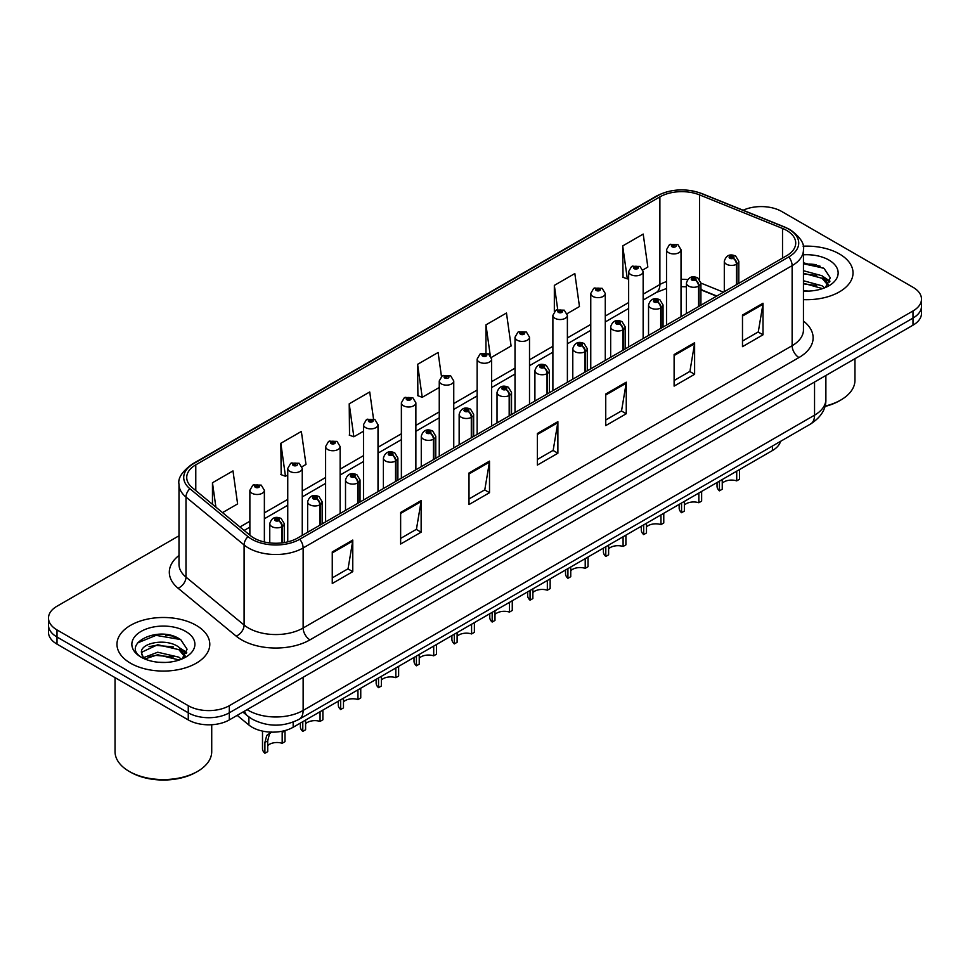<?xml version="1.0" encoding="UTF-8"?>
<svg xmlns="http://www.w3.org/2000/svg" width="970" height="970" viewBox="0 0 970 970"><rect width="100%" height="100%" fill="white"/><g stroke="black" fill="none" stroke-linecap="round" stroke-linejoin="round"><path stroke-width="1.45" d="M716.551 296.177L700.922 289.86M780.559 441.338A29.003 16.745 180 0 1 772.423 450.553L293.158 727.245A29.003 16.745 180 0 1 248.89 725.014L237.177 715.363M839.438 253.97A46.414 26.796 0 0 0 803.099 246.198A46.414 26.796 0 0 1 839.438 253.97A46.414 26.796 0 0 1 853.03 272.909A46.414 26.796 0 0 0 839.438 253.97M196.195 625.335A46.414 26.796 0 0 0 145.621 619.527A46.414 26.796 0 0 0 116.97 644.286A46.414 26.796 0 0 0 130.562 663.225A46.414 26.796 0 0 0 181.147 669.033A46.414 26.796 0 0 0 209.799 644.286A46.414 26.796 0 0 0 196.195 625.335A46.414 26.796 0 0 0 145.621 619.527A46.414 26.796 0 0 0 116.97 644.286A46.414 26.796 0 0 0 130.562 663.225A46.414 26.796 0 0 0 181.147 669.033A46.414 26.796 0 0 0 209.799 644.286A46.414 26.796 0 0 0 196.195 625.335M786.658 230.436A30.943 17.86 180 0 1 795.715 243.07A30.943 17.86 180 0 1 786.658 255.704L297.669 538.023A30.943 17.86 180 0 1 250.442 535.634L192.327 487.716A30.943 17.86 180 0 1 186.725 477.47A30.943 17.86 180 0 1 195.782 464.836L659.891 196.886A30.943 17.86 180 0 1 699.528 194.885L782.523 228.435A30.943 17.86 180 0 1 786.658 230.436M788.78 229.211A33.938 19.594 0 0 0 784.245 227.016L701.237 193.466A33.938 19.594 0 0 0 657.769 195.661L193.66 463.611A33.938 19.594 0 0 0 189.865 488.71L247.981 536.628A33.938 19.594 0 0 0 299.779 539.247L788.78 256.929A33.938 19.594 0 0 0 788.78 229.211M178.989 535.792L57 606.226A29.003 16.745 0 0 0 48.5 618.072L48.5 632.282A29.003 16.745 0 0 0 57 644.128L188.265 719.91L188.265 712.804A29.003 16.745 0 0 0 229.296 712.804L913 318.075A29.003 16.745 0 0 0 921.5 306.229A29.003 16.745 0 0 1 913 318.075L229.296 712.804A29.003 16.745 0 0 1 188.265 712.804L57 637.023L188.265 712.804L188.265 705.699A29.003 16.745 0 0 0 229.296 705.699L913 310.97A29.003 16.745 0 0 0 921.5 299.124A29.003 16.745 0 0 0 913 287.278L781.735 211.496A29.003 16.745 0 0 0 743.141 210.235M48.5 625.177A29.003 16.745 0 0 0 57 637.023A29.003 16.745 0 0 1 48.5 625.177M332.261 551.918L332.261 583.491L352.765 571.645L352.765 540.072L332.261 551.918M332.261 577.89L348.06 568.772L352.692 541.114A7.736 4.462 -120 0 0 352.765 540.072M347.915 568.844L352.765 571.645M400.634 512.439L400.634 544.024L421.138 532.178L421.138 500.593L400.634 512.439M400.634 538.411L416.433 529.293L421.053 501.648A7.736 4.462 -120 0 0 421.138 500.593M416.288 529.377L421.138 532.178M469.007 472.972L469.007 504.545L489.51 492.699L489.51 461.126L469.007 472.972M469.007 498.944L484.794 489.826L489.426 462.169A7.736 4.462 -120 0 0 489.51 461.126M484.661 489.899L489.51 492.699M742.486 315.068L742.486 346.654L763.002 334.808L763.002 303.234L742.486 315.068M742.486 341.052L758.285 331.922L762.917 304.277A7.736 4.462 -120 0 0 763.002 303.234M758.14 332.007L763.002 334.808M674.114 354.547L674.114 386.121L694.629 374.287L694.629 342.701L674.114 354.547M674.114 380.519L689.912 371.401L694.544 343.756A7.736 4.462 -120 0 0 694.629 342.701M689.779 371.486L694.629 374.287M605.741 394.014L605.741 425.6L626.256 413.753L626.256 382.18L605.741 394.014M605.741 419.998L621.54 410.88L626.171 383.223A7.736 4.462 -120 0 0 626.256 382.18M621.406 410.953L626.256 413.753M537.368 433.493L537.368 465.066L557.883 453.232L557.883 421.647L537.368 433.493M537.368 459.465L553.167 450.347L557.798 422.702A7.736 4.462 -120 0 0 557.883 421.647M553.033 450.432L557.883 453.232M803.451 299.645A46.414 26.796 0 0 0 853.03 272.909A46.414 26.796 0 0 1 803.451 299.645M48.5 618.072A29.003 16.745 0 0 0 57 629.918L188.265 705.699M301.997 466.74L305.986 464.436L301.355 431.444L280.839 443.278L281.179 474.669M222.53 512.621L237.614 503.915L232.982 470.911L212.466 482.757L212.466 504.327M491.378 357.396L511.093 346.011L506.473 313.019L485.958 324.865L485.958 352.995M567.135 313.662L579.466 306.544L574.834 273.54L554.331 285.386L554.331 311.552M642.892 269.927L647.839 267.065L643.207 234.073L622.704 245.919L623.031 277.299M373.511 418.894L369.728 391.965L349.212 403.811L349.539 435.203M441.459 376.421L438.1 352.498L417.585 364.332L417.912 395.724M417.585 364.332L422.217 397.324L439.252 387.491M422.217 397.324L417.585 395.602M485.958 324.865L490.238 355.335M554.331 285.386L557.701 309.454M622.704 245.919L627.335 278.911L628.645 278.147M627.335 278.911L622.704 277.177M349.212 403.811L353.844 436.803L363.495 431.226M353.844 436.803L349.212 435.069M280.839 443.278L285.471 476.282L287.75 474.973M285.471 476.282L280.839 474.548M212.466 482.757L215.898 507.152M176.879 637.569A38.679 22.334 0 0 0 173.982 637.023M820.111 266.192A38.679 22.334 0 0 0 817.213 265.647M188.265 719.91A29.003 16.745 0 0 0 229.296 719.91L913 325.18A29.003 16.745 0 0 0 921.5 313.334L921.5 299.124M739.528 469.541L739.528 479.241L736.715 480.865L736.715 471.165M719.437 481.144L719.437 490.844A14.502 8.378 180 0 1 717.048 486.237L717.048 482.526M736.715 480.865A10.634 6.135 0 0 0 722.25 483.242M722.25 479.519L722.25 489.219L719.437 490.844M736.897 284.428L736.897 264.058A4.838 2.91 -122.2 0 0 733.332 258.226A2.413 1.394 0 0 0 733.259 256.298A2.413 1.394 0 0 0 729.84 256.298A2.413 1.394 0 0 0 729.84 258.262A2.413 1.394 0 0 0 733.174 258.311L730.58 257.28L732.229 256.88L733.332 258.226M733.174 258.311A4.838 2.667 62.1 0 1 736.448 264.313A7.251 4.183 180 0 1 726.421 264.192A7.251 4.183 180 0 1 724.299 261.233C726.154 255.28 729.937 253.558 735.672 256.056L738.801 261.233A7.251 4.183 180 0 1 736.897 264.058M736.448 284.683L736.448 264.313M681.025 316.681L681.025 249.739A7.251 4.183 180 0 1 676.551 253.606A7.251 4.183 180 0 1 668.645 252.697A7.251 4.183 180 0 1 666.523 249.739L669.409 244.707A4.838 2.91 57.8 0 1 671.992 244.852A2.413 1.394 0 0 0 672.064 246.78A2.413 1.394 0 0 0 675.484 246.78A2.413 1.394 0 0 0 675.484 244.804A2.413 1.394 0 0 0 672.137 244.767L674.453 245.398L673.095 246.186L673.119 245.386M672.137 244.767A4.838 2.667 -117.9 0 0 669.882 244.44A4.838 2.667 -117.9 0 0 669.664 244.573M673.059 246.174L671.992 244.852M673.095 246.186L673.059 245.422M701.649 491.414L701.649 501.114L698.837 502.739L698.837 493.039M681.558 503.006L681.558 512.706A14.502 8.378 180 0 1 679.17 508.098L679.17 504.4M698.837 502.739A10.634 6.135 0 0 0 684.371 505.115M684.371 501.381L684.371 511.081L681.558 512.706M699.018 306.302L699.018 285.92A4.838 2.91 -122.2 0 0 695.454 280.087A2.413 1.394 0 0 0 695.381 278.16A2.413 1.394 0 0 0 691.962 278.16A2.413 1.394 0 0 0 691.962 280.136A2.413 1.394 0 0 0 695.308 280.172L692.701 279.154L694.35 278.754L695.454 280.087M695.308 280.172A4.838 2.667 62.1 0 1 698.57 286.186A7.251 4.183 180 0 1 688.542 286.053A7.251 4.183 180 0 1 686.42 283.094C688.276 277.141 692.059 275.419 697.794 277.917L700.922 283.094A7.251 4.183 180 0 1 699.018 285.92M698.57 306.556L698.57 286.186M663.771 513.275L663.771 522.975L660.958 524.6L660.958 514.9M643.68 524.879L643.68 534.579A14.502 8.378 180 0 1 641.291 529.972L641.291 526.261M660.958 524.6A10.634 6.135 0 0 0 646.493 526.977M646.493 523.254L646.493 532.954L643.68 534.579M661.14 328.163L661.14 307.793A4.838 2.91 -122.2 0 0 657.575 301.961A2.413 1.394 0 0 0 657.502 300.033A2.413 1.394 0 0 0 654.083 300.033A2.413 1.394 0 0 0 654.083 302.01A2.413 1.394 0 0 0 657.43 302.046L654.823 301.015L656.472 300.627L657.575 301.961M657.43 302.046A4.838 2.667 62.1 0 1 660.691 308.048A7.251 4.183 180 0 1 650.664 307.926A7.251 4.183 180 0 1 648.542 304.968C650.397 299.015 654.18 297.293 659.915 299.791L663.043 304.968A7.251 4.183 180 0 1 661.14 307.793M660.691 328.43L660.691 308.048M625.905 535.149L625.905 544.849L623.092 546.474L623.092 536.774M605.801 546.753L605.801 556.453A14.502 8.378 180 0 1 603.413 551.833L603.413 548.135M623.092 546.474A10.634 6.135 0 0 0 608.614 548.85M608.614 545.128L608.614 554.828L605.801 556.453M623.261 350.037L623.261 329.667A4.838 2.91 -122.2 0 0 619.697 323.834A2.413 1.394 0 0 0 619.624 321.894A2.413 1.394 0 0 0 616.205 321.894A2.413 1.394 0 0 0 616.205 323.871A2.413 1.394 0 0 0 619.551 323.919L616.944 322.889L618.593 322.489L619.697 323.834M619.551 323.919A4.838 2.667 62.1 0 1 622.813 329.921A7.251 4.183 180 0 1 612.785 329.8A7.251 4.183 180 0 1 610.663 326.829C612.519 320.888 616.314 319.154 622.037 321.664L625.165 326.829A7.251 4.183 180 0 1 623.261 329.667M622.813 350.291L622.813 329.921M588.026 557.01L588.026 566.71L585.213 568.335L585.213 558.635M567.923 568.614L567.923 578.314A14.502 8.378 180 0 1 565.534 573.707L565.534 569.996M585.213 568.335A10.634 6.135 0 0 0 570.748 570.724M570.748 566.989L570.748 576.689L567.923 578.314M585.383 371.91L585.383 351.528A4.838 2.91 -122.2 0 0 581.818 345.696A2.413 1.394 0 0 0 581.745 343.768A2.413 1.394 0 0 0 578.326 343.768A2.413 1.394 0 0 0 578.326 345.744A2.413 1.394 0 0 0 581.673 345.781L579.066 344.75L580.715 344.362L581.818 345.696M581.673 345.781A4.838 2.667 62.1 0 1 584.934 351.795A7.251 4.183 180 0 1 574.907 351.661A7.251 4.183 180 0 1 572.785 348.703C574.64 342.749 578.435 341.028 584.158 343.525L587.286 348.703A7.251 4.183 180 0 1 585.383 351.528M584.934 372.165L584.934 351.795M643.146 338.554L643.146 271.612A7.251 4.183 180 0 1 638.672 275.48A7.251 4.183 180 0 1 630.767 274.571A7.251 4.183 180 0 1 628.645 271.612L631.531 266.58A4.838 2.91 57.8 0 1 634.113 266.714A2.413 1.394 0 0 0 634.186 268.654A2.413 1.394 0 0 0 637.605 268.654A2.413 1.394 0 0 0 637.605 266.677A2.413 1.394 0 0 0 634.259 266.629L636.866 267.659L635.217 268.06L635.241 267.247M634.259 266.629A4.838 2.667 -117.9 0 0 632.003 266.301A4.838 2.667 -117.9 0 0 631.785 266.447M635.18 268.035L634.113 266.714M635.217 268.06L635.18 267.284M605.268 360.428L605.268 293.473A7.251 4.183 180 0 1 600.794 297.341A7.251 4.183 180 0 1 592.888 296.444A7.251 4.183 180 0 1 590.766 293.473L593.664 288.442A4.838 2.91 57.8 0 1 596.235 288.587A2.413 1.394 0 0 0 596.308 290.515A2.413 1.394 0 0 0 599.727 290.515A2.413 1.394 0 0 0 599.727 288.539A2.413 1.394 0 0 0 596.38 288.502L598.987 289.533L597.338 289.921L596.235 288.587M597.362 289.945L597.362 289.121M596.38 288.502A4.838 2.667 -117.9 0 0 594.125 288.175A4.838 2.667 -117.9 0 0 593.907 288.308M597.302 289.909L597.302 289.157M567.389 382.289L567.389 315.347A7.251 4.183 180 0 1 562.915 319.215A7.251 4.183 180 0 1 555.01 318.305A7.251 4.183 180 0 1 552.888 315.347L555.786 310.315A4.838 2.91 57.8 0 1 558.356 310.461A2.413 1.394 0 0 0 558.429 312.388A2.413 1.394 0 0 0 561.848 312.388A2.413 1.394 0 0 0 561.848 310.412A2.413 1.394 0 0 0 558.502 310.376L561.109 311.394L559.46 311.794L558.356 310.461M559.484 311.807L559.484 310.982M558.502 310.376A4.838 2.667 -117.9 0 0 556.246 310.048A4.838 2.667 -117.9 0 0 556.028 310.182M559.46 311.794L559.423 311.018M824.985 406.103A48.342 27.912 0 0 0 840.808 400.016A48.342 27.912 0 0 0 854.958 380.288L854.958 358.682M824.876 406.491A46.414 26.796 0 0 0 839.438 400.804L840.808 400.016M803.451 290.77L808.701 291.073M803.451 280.742L822.075 285.798L824.633 287.847M803.451 283.24L822.536 288.623M803.451 270.715L822.075 275.771L828.356 284.452M803.451 273.225L822.075 278.281L827.859 285.095M803.451 291.024A31.525 18.2 0 0 0 828.913 285.786A31.525 18.2 0 0 0 828.913 260.045A31.525 18.2 0 0 0 803.451 254.807M825.373 287.544L830.32 277.844L824.063 268.435L803.451 262.785M803.451 263.767L823.639 268.144M803.451 273.795L816.655 275.516M826.197 279.59L829.629 282.112M803.451 283.822L816.655 285.544M823.578 276.887L829.968 281.154M197.565 771.393L196.195 772.181A46.414 26.796 0 0 1 130.562 772.181L129.192 771.393A48.342 27.912 0 0 0 197.565 771.393A48.342 27.912 0 0 0 211.727 751.653L211.727 724.736M158.098 662.231L165.47 662.449M143.645 657.599L157.722 652.228L178.844 657.163L181.39 659.224M144.942 658.957L157.722 654.738L179.304 660M143.863 658.581L141.608 653.283A21.861 12.622 0 0 0 145.136 659.127M185.112 655.817L178.844 647.148C165.712 637.351 138.722 643.401 141.608 653.283L141.523 652.325M141.656 653.586L142.263 651.961L157.722 644.711L178.844 649.645L184.627 656.472M182.142 658.909L187.077 649.209L180.832 639.8C158.716 623.904 119.407 644.856 142.105 657.696L143.22 658.387M185.67 631.409A31.525 18.2 0 0 0 141.087 631.409A31.525 18.2 0 0 0 141.087 657.151A31.525 18.2 0 0 0 185.67 657.151A31.525 18.2 0 0 0 185.67 631.409M115.042 677.63L115.042 751.653A48.342 27.912 0 0 0 129.192 771.393L130.562 772.181M137.485 642.964L156 635.362L180.408 639.509M149.053 646.65L156 645.389L173.424 646.881M182.954 650.955L186.398 653.477M149.053 656.678L156 655.417L173.424 656.908M180.335 648.251L186.725 652.531M550.148 578.884L550.148 588.584L547.335 590.209L547.335 580.509M530.057 590.487L530.057 600.188A14.502 8.378 180 0 1 527.656 595.58L527.656 591.87M547.335 590.209A10.634 6.135 0 0 0 532.87 592.585M532.87 588.863L532.87 598.563L530.057 600.188M547.504 393.771L547.504 373.401A4.838 2.91 -122.2 0 0 543.94 367.569A2.413 1.394 0 0 0 543.867 365.641A2.413 1.394 0 0 0 540.448 365.641A2.413 1.394 0 0 0 540.448 367.606A2.413 1.394 0 0 0 543.794 367.654L541.187 366.624L542.836 366.224L543.94 367.569M543.794 367.654A4.838 2.667 62.1 0 1 547.056 373.656A7.251 4.183 180 0 1 537.028 373.535A7.251 4.183 180 0 1 534.906 370.576C536.762 364.623 540.557 362.901 546.28 365.399L549.408 370.576A7.251 4.183 180 0 1 547.504 373.401M547.056 394.026L547.056 373.656M512.269 600.757L512.269 610.457L509.456 612.082L509.456 602.382M492.178 612.349L492.178 622.049A14.502 8.378 180 0 1 489.777 617.441L489.777 613.731M509.456 612.082A10.634 6.135 0 0 0 494.991 614.459M494.991 610.724L494.991 620.424L492.178 622.049M509.626 415.645L509.626 395.263A4.838 2.91 -122.2 0 0 506.061 389.431A2.413 1.394 0 0 0 505.988 387.503A2.413 1.394 0 0 0 502.569 387.503A2.413 1.394 0 0 0 502.569 389.479A2.413 1.394 0 0 0 505.916 389.516L503.309 388.497L504.97 388.097L506.061 389.431M505.916 389.516A4.838 2.667 62.1 0 1 509.177 395.53A7.251 4.183 180 0 1 499.15 395.396A7.251 4.183 180 0 1 497.028 392.438C498.883 386.484 502.678 384.763 508.401 387.26L511.529 392.438A7.251 4.183 180 0 1 509.626 395.263M509.177 415.9L509.177 395.53M474.391 622.619L474.391 632.319L471.578 633.943L471.578 624.244M454.299 634.222L454.299 643.922A14.502 8.378 180 0 1 451.899 639.315L451.899 635.605M471.578 633.943A10.634 6.135 0 0 0 457.112 636.32M457.112 632.598L457.112 642.298L454.299 643.922M471.747 437.506L471.747 417.136A4.838 2.91 -122.2 0 0 468.183 411.304A2.413 1.394 0 0 0 468.11 409.376A2.413 1.394 0 0 0 464.691 409.376A2.413 1.394 0 0 0 464.691 411.353A2.413 1.394 0 0 0 468.037 411.389L465.43 410.358L467.091 409.97L468.183 411.304M468.037 411.389A4.838 2.667 62.1 0 1 471.299 417.391A7.251 4.183 180 0 1 461.271 417.27A7.251 4.183 180 0 1 459.149 414.311C461.005 408.358 464.8 406.636 470.535 409.134L473.651 414.311A7.251 4.183 180 0 1 471.747 417.136M471.299 437.773L471.299 417.391M529.511 404.163L529.511 337.22A7.251 4.183 180 0 1 525.037 341.088A7.251 4.183 180 0 1 517.131 340.179A7.251 4.183 180 0 1 515.009 337.22L517.907 332.176A4.838 2.91 57.8 0 1 520.478 332.322A2.413 1.394 0 0 0 520.55 334.25A2.413 1.394 0 0 0 523.97 334.25A2.413 1.394 0 0 0 523.97 332.286A2.413 1.394 0 0 0 520.623 332.237L523.23 333.268L521.581 333.668L520.478 332.322M521.605 333.68L521.605 332.855M520.623 332.237A4.838 2.667 -117.9 0 0 518.368 331.91A4.838 2.667 -117.9 0 0 518.15 332.055M521.545 333.644L521.545 332.892M491.632 426.024L491.632 359.082A7.251 4.183 180 0 1 487.158 362.95A7.251 4.183 180 0 1 479.253 362.04A7.251 4.183 180 0 1 477.131 359.082L480.029 354.05A4.838 2.91 57.8 0 1 482.599 354.195A2.413 1.394 0 0 0 482.672 356.123A2.413 1.394 0 0 0 486.091 356.123A2.413 1.394 0 0 0 486.091 354.147A2.413 1.394 0 0 0 482.757 354.111L485.352 355.141L483.703 355.529L482.599 354.195M483.727 355.553L483.727 354.729M482.757 354.111A4.838 2.667 -117.9 0 0 480.489 353.783A4.838 2.667 -117.9 0 0 480.283 353.917M483.666 355.517L483.666 354.753M453.754 447.897L453.754 380.955A7.251 4.183 180 0 1 449.28 384.823A7.251 4.183 180 0 1 441.374 383.914A7.251 4.183 180 0 1 439.252 380.955L442.15 375.923A4.838 2.91 57.8 0 1 444.721 376.057A2.413 1.394 0 0 0 444.793 377.997A2.413 1.394 0 0 0 448.213 377.997A2.413 1.394 0 0 0 448.213 376.02A2.413 1.394 0 0 0 444.878 375.972L447.194 376.615L445.824 377.403L445.848 376.59M444.878 375.972A4.838 2.667 -117.9 0 0 442.611 375.645A4.838 2.667 -117.9 0 0 442.405 375.79M445.8 377.378L444.721 376.057M445.824 377.403L445.8 376.627M436.512 644.492L436.512 654.192L433.699 655.817L433.699 646.117M416.421 656.096L416.421 665.796A14.502 8.378 180 0 1 414.02 661.176L414.02 657.478M433.699 655.817A10.634 6.135 0 0 0 419.234 658.193M419.234 654.471L419.234 664.171L416.421 665.796M433.869 459.38L433.869 439.01A4.838 2.91 -122.2 0 0 430.304 433.166A2.413 1.394 0 0 0 430.231 431.238A2.413 1.394 0 0 0 426.812 431.238A2.413 1.394 0 0 0 426.812 433.214A2.413 1.394 0 0 0 430.159 433.263L427.564 432.232L429.213 431.832L430.304 433.166M430.159 433.263A4.838 2.667 62.1 0 1 433.42 439.264A7.251 4.183 180 0 1 423.393 439.131A7.251 4.183 180 0 1 421.271 436.173C423.126 430.231 426.921 428.497 432.656 431.007L435.772 436.173A7.251 4.183 180 0 1 433.869 439.01M433.42 459.634L433.42 439.264M398.634 666.354L398.634 676.054L395.821 677.678L395.821 667.978M378.542 677.957L378.542 687.657A14.502 8.378 180 0 1 376.142 683.05L376.142 679.339M395.821 677.678A10.634 6.135 0 0 0 381.355 680.067M381.355 676.332L381.355 686.032L378.542 687.657M395.99 481.241L395.99 460.871A4.838 2.91 -122.2 0 0 392.426 455.039A2.413 1.394 0 0 0 392.353 453.111A2.413 1.394 0 0 0 388.934 453.111A2.413 1.394 0 0 0 388.934 455.088A2.413 1.394 0 0 0 392.28 455.124L389.685 454.093L391.334 453.705L392.426 455.039M392.28 455.124A4.838 2.667 62.1 0 1 395.542 461.126A7.251 4.183 180 0 1 385.514 461.005A7.251 4.183 180 0 1 383.392 458.046C385.248 452.093 389.043 450.371 394.778 452.869L397.894 458.046A7.251 4.183 180 0 1 395.99 460.871M395.542 481.508L395.542 461.126M360.755 688.227L360.755 697.927L357.942 699.552L357.942 689.852M340.664 699.831L340.664 709.531A14.502 8.378 180 0 1 338.263 704.911L338.263 701.213M357.942 699.552A10.634 6.135 0 0 0 343.477 701.928M343.477 698.206L343.477 707.906L340.664 709.531M358.112 503.115L358.112 482.745A4.838 2.91 -122.2 0 0 354.547 476.913A2.413 1.394 0 0 0 354.474 474.973A2.413 1.394 0 0 0 351.055 474.973A2.413 1.394 0 0 0 351.055 476.949A2.413 1.394 0 0 0 354.402 476.997L351.807 475.967L353.456 475.567L354.547 476.913M354.402 476.997A4.838 2.667 62.1 0 1 357.675 482.999A7.251 4.183 180 0 1 347.648 482.878A7.251 4.183 180 0 1 345.514 479.907C347.369 473.966 351.164 472.232 356.899 474.742L360.028 479.907A7.251 4.183 180 0 1 358.112 482.745M357.675 503.369L357.675 482.999M322.877 710.101L322.877 719.801L320.064 721.413L320.064 711.713M302.785 721.692L302.785 731.392A14.502 8.378 180 0 1 300.385 726.785L300.385 723.074M320.064 721.413A10.634 6.135 0 0 0 305.598 723.802M305.598 720.067L305.598 729.767L302.785 731.392M320.233 524.988L320.233 504.606A4.838 2.91 -122.2 0 0 316.669 498.774A2.413 1.394 0 0 0 316.596 496.846A2.413 1.394 0 0 0 313.189 496.846A2.413 1.394 0 0 0 313.189 498.822A2.413 1.394 0 0 0 316.523 498.859L313.928 497.828L315.577 497.44L316.669 498.774M316.523 498.859A4.838 2.667 62.1 0 1 319.797 504.873A7.251 4.183 180 0 1 309.769 504.739A7.251 4.183 180 0 1 307.635 501.781C309.491 495.828 313.286 494.106 319.021 496.604L322.149 501.781A7.251 4.183 180 0 1 320.233 504.606M319.797 525.243L319.797 504.873M262.506 731.101L262.506 748.658A14.502 8.378 180 0 0 264.907 753.266L264.907 742.438L266.762 735.405L271.406 732.144M284.998 730.834L284.998 741.662L282.185 743.287L282.185 732.459L284.998 730.834M271.697 731.974L269.49 733.829L267.72 740.813L267.72 751.641L264.907 753.266M282.185 743.287A10.634 6.135 0 0 0 267.72 745.663M282.367 542.836L282.367 526.48A4.838 2.91 -122.2 0 0 278.802 520.647A2.413 1.394 0 0 0 278.729 518.72A2.413 1.394 0 0 0 275.31 518.72A2.413 1.394 0 0 0 275.31 520.684A2.413 1.394 0 0 0 278.645 520.732L276.05 519.702L277.699 519.302L278.802 520.647M278.645 520.732A4.838 2.667 62.1 0 1 281.918 526.734A7.251 4.183 180 0 1 271.891 526.613A7.251 4.183 180 0 1 269.757 523.654C271.612 517.701 275.407 515.979 281.142 518.477L284.271 523.654A7.251 4.183 180 0 1 282.367 526.48M281.918 542.897L281.918 526.734M415.875 469.771L415.875 402.817A7.251 4.183 180 0 1 411.401 406.685A7.251 4.183 180 0 1 403.496 405.775A7.251 4.183 180 0 1 401.374 402.817L404.272 397.785A4.838 2.91 57.8 0 1 406.842 397.93A2.413 1.394 0 0 0 406.915 399.858A2.413 1.394 0 0 0 410.334 399.858A2.413 1.394 0 0 0 410.334 397.882A2.413 1.394 0 0 0 407 397.845L409.595 398.876L407.946 399.264L406.842 397.93M407.982 399.288L407.982 398.464M407 397.845A4.838 2.667 -117.9 0 0 404.732 397.518A4.838 2.667 -117.9 0 0 404.526 397.651M407.946 399.264L407.921 398.5M378.009 491.632L378.009 424.69A7.251 4.183 180 0 1 373.523 428.558A7.251 4.183 180 0 1 365.629 427.649A7.251 4.183 180 0 1 363.495 424.69L366.393 419.658A4.838 2.91 57.8 0 1 368.964 419.804A2.413 1.394 0 0 0 369.036 421.732A2.413 1.394 0 0 0 372.456 421.732A2.413 1.394 0 0 0 372.456 419.755A2.413 1.394 0 0 0 369.121 419.707L371.716 420.737L370.067 421.138L368.964 419.804M370.103 421.15L370.103 420.325M369.121 419.707A4.838 2.667 -117.9 0 0 366.854 419.392A4.838 2.667 -117.9 0 0 366.648 419.525M370.043 421.113L370.043 420.362M340.13 513.506L340.13 446.552A7.251 4.183 180 0 1 335.644 450.419A7.251 4.183 180 0 1 327.751 449.522A7.251 4.183 180 0 1 325.617 446.552L328.515 441.52A4.838 2.91 57.8 0 1 331.097 441.665A2.413 1.394 0 0 0 331.17 443.593A2.413 1.394 0 0 0 334.577 443.593A2.413 1.394 0 0 0 334.577 441.629A2.413 1.394 0 0 0 331.243 441.58L333.838 442.611L332.189 442.999L331.097 441.665M332.225 443.023L332.225 442.199M331.243 441.58A4.838 2.667 -117.9 0 0 328.975 441.253A4.838 2.667 -117.9 0 0 328.769 441.386M332.189 442.999L332.164 442.235M302.252 535.367L302.252 468.425A7.251 4.183 180 0 1 297.766 472.293A7.251 4.183 180 0 1 289.872 471.384A7.251 4.183 180 0 1 287.75 468.425L290.636 463.393A4.838 2.91 57.8 0 1 293.219 463.539A2.413 1.394 0 0 0 293.292 465.467A2.413 1.394 0 0 0 296.711 465.467A2.413 1.394 0 0 0 296.711 463.49A2.413 1.394 0 0 0 293.364 463.454L295.68 464.084L294.31 464.872L294.346 464.072M293.364 463.454A4.838 2.667 -117.9 0 0 291.097 463.126A4.838 2.667 -117.9 0 0 290.891 463.26M294.286 464.86L293.219 463.539M294.31 464.872L294.286 464.096M264.373 541.987L264.373 490.299A7.251 4.183 180 0 1 259.899 494.166A7.251 4.183 180 0 1 251.994 493.257A7.251 4.183 180 0 1 249.872 490.299L252.758 485.267A4.838 2.91 57.8 0 1 255.34 485.4A2.413 1.394 0 0 0 255.413 487.328A2.413 1.394 0 0 0 258.832 487.328A2.413 1.394 0 0 0 258.832 485.364A2.413 1.394 0 0 0 255.486 485.315L258.081 486.346L256.432 486.746L256.468 485.934M255.486 485.315A4.838 2.667 -117.9 0 0 253.231 484.988A4.838 2.667 -117.9 0 0 253.012 485.133M256.407 486.722L255.34 485.4M256.432 486.746L256.407 485.97M772.423 446.042L772.423 450.553M248.89 716.951L248.89 725.014M293.158 722.104L293.158 727.245M803.451 321.058A48.342 27.912 180 0 1 798.965 357.542L309.976 639.861A9.664 5.577 60 0 1 303.137 628.014L792.126 345.708A38.679 22.334 0 0 0 803.451 329.909L803.451 249.86A38.679 22.334 180 0 1 792.126 265.647A9.664 5.577 -120 0 0 788.78 256.929M309.976 639.861A48.342 27.912 180 0 1 241.603 639.861A48.342 27.912 180 0 1 236.183 636.138L178.068 588.22A48.342 27.912 180 0 1 178.989 555.458M248.441 628.014A38.679 22.334 0 0 0 303.137 628.014L303.137 547.965A38.679 22.334 180 0 1 244.1 544.982L185.985 497.064A38.679 22.334 180 0 1 178.989 484.26L178.989 564.31A38.679 22.334 0 0 0 185.985 577.114L244.1 625.032A38.679 22.334 0 0 0 248.441 628.014M803.451 249.86C804.712 243.773 800.274 237.032 790.126 229.647L785.033 227.174A9.664 4.523 112 0 0 784.245 227.016M785.033 227.174L702.037 193.624C686.02 187.95 670.816 188.774 656.423 196.085A9.664 5.577 60 0 1 657.769 195.661M193.66 463.611A9.664 5.577 -120 0 0 192.315 464.036C182.166 471.444 177.716 478.186 178.989 484.26M189.865 488.71A9.664 6.463 129.5 0 0 185.985 497.064L185.985 577.114A9.664 6.463 -50.5 0 1 178.068 588.22M702.037 193.624A9.664 4.523 112 0 0 701.237 193.466M247.981 536.628A9.664 6.463 129.5 0 0 244.1 544.982L244.1 625.032A9.664 6.463 -50.5 0 1 236.183 636.138M299.779 539.247A9.664 5.577 60 0 1 303.137 547.965L792.126 265.647L792.126 345.708A9.664 5.577 60 0 0 798.965 357.542M229.296 705.699L229.296 719.91M913 310.97L913 325.18M57 629.918L57 644.128M195.782 464.836L195.782 490.565M782.523 228.435L782.523 258.093M699.528 194.885L699.528 279.348M723.45 292.188L700.922 283.082M687.609 279.602A30.943 17.86 0 0 0 681.025 279.287M666.523 281.603A30.943 17.86 0 0 0 659.891 284.513L643.146 294.189M659.891 196.886L659.891 284.513A17.399 10.052 60 0 1 656.29 292.479L643.146 300.069M628.645 302.555L605.268 316.05M590.766 324.429L567.389 337.924M552.888 346.302L529.511 359.797M515.009 368.163L491.632 381.659M477.131 390.037L453.754 403.532M439.252 411.898L415.875 425.393M401.374 433.772L378.009 447.267M363.495 455.645L340.13 469.14M325.617 477.507L302.252 491.002M287.75 499.38L264.373 512.875M249.872 521.242L239.942 526.977M716.83 296.02L702.983 290.418A17.399 8.148 -68 0 1 700.922 288.623M537.368 434.499L557.798 422.702M605.741 395.02L626.171 383.223M674.114 355.541L694.544 343.756M742.486 316.075L762.917 304.277M469.007 473.966L489.426 462.169M400.634 513.445L421.053 501.648M332.261 552.912L352.692 541.114M247.107 709.628A38.679 22.334 0 0 0 248.441 710.44A38.679 22.334 0 0 0 303.137 710.44L814.545 415.172A38.679 22.334 0 0 0 825.882 399.385C826.161 408.988 821.044 417.197 810.544 424.036L299.124 719.291A19.339 11.167 60 0 0 303.137 710.44L303.137 677.278M814.545 382.022L814.545 415.172A19.339 11.167 60 0 1 810.544 424.036M244.573 711.095A19.339 12.937 129.5 0 0 247.641 715.981L242.888 712.065M816.316 264.713A38.679 22.334 0 0 0 809.21 264.058M173.084 636.09A38.679 22.334 0 0 0 165.979 635.423M264.907 742.438L267.72 740.813M656.423 196.085L192.315 464.036M702.983 290.418L700.922 289.654M686.42 286.805L681.025 286.647M666.523 288.49L656.29 292.479M628.645 308.448L605.268 321.943M590.766 330.321L567.389 343.804M552.888 352.183L529.511 365.678M515.009 374.056L491.632 387.551M477.131 395.918L453.754 409.413M439.252 417.791L415.875 431.286M401.374 439.652L378.009 453.148M363.495 461.526L340.13 475.021M325.617 483.399L302.252 496.895M287.75 505.261L264.373 518.756M249.872 527.134L244.137 530.444M299.124 719.291C283.567 727.112 267.999 727.112 252.442 719.291L247.641 715.981M825.882 399.385L825.882 375.475M724.299 291.703L724.299 261.233M738.801 283.325L738.801 261.233M681.025 249.739L677.897 244.573L669.882 244.44M666.523 325.059L666.523 249.739M686.42 313.577L686.42 283.094M700.922 305.198L700.922 283.094M648.542 335.438L648.542 304.968M663.043 327.072L663.043 304.968M610.663 357.312L610.663 326.829M625.165 348.933L625.165 326.829M572.785 379.173L572.785 348.703M587.286 370.807L587.286 348.703M643.146 271.612L640.018 266.435L632.003 266.301M628.645 346.933L628.645 271.612M605.268 293.473L602.14 288.308L594.125 288.175M590.766 368.794L590.766 293.473M567.389 315.347L564.261 310.17L556.246 310.048M552.888 390.667L552.888 315.347M534.906 401.046L534.906 370.576M549.408 392.668L549.408 370.576M497.028 422.92L497.028 392.438M511.529 414.542L511.529 392.438M459.149 444.781L459.149 414.311M473.651 436.415L473.651 414.311M529.511 337.22L526.395 332.043L518.368 331.91M515.009 412.529L515.009 337.22M491.632 359.082L488.516 353.904L480.489 353.783M477.131 434.402L477.131 359.082M453.754 380.955L450.638 375.778L442.611 375.645M439.252 456.276L439.252 380.955M421.271 466.655L421.271 436.173M435.772 458.276L435.772 436.173M383.392 488.516L383.392 458.046M397.894 480.15L397.894 458.046M345.514 510.39L345.514 479.907M360.028 502.011L360.028 479.907M307.635 532.263L307.635 501.781M322.149 523.885L322.149 501.781M269.757 542.909L269.757 523.654M284.271 542.569L284.271 523.654M415.875 402.817L412.759 397.651L404.732 397.518M401.374 478.137L401.374 402.817M378.009 424.69L374.881 419.513L366.854 419.392M363.495 500.011L363.495 424.69M340.13 446.552L337.002 441.386L328.975 441.253M325.617 521.872L325.617 446.552M302.252 468.425L299.124 463.248L291.097 463.126M287.75 541.866L287.75 468.425M264.373 490.299L261.245 485.121L253.231 484.988M249.872 535.161L249.872 490.299"/></g></svg>
